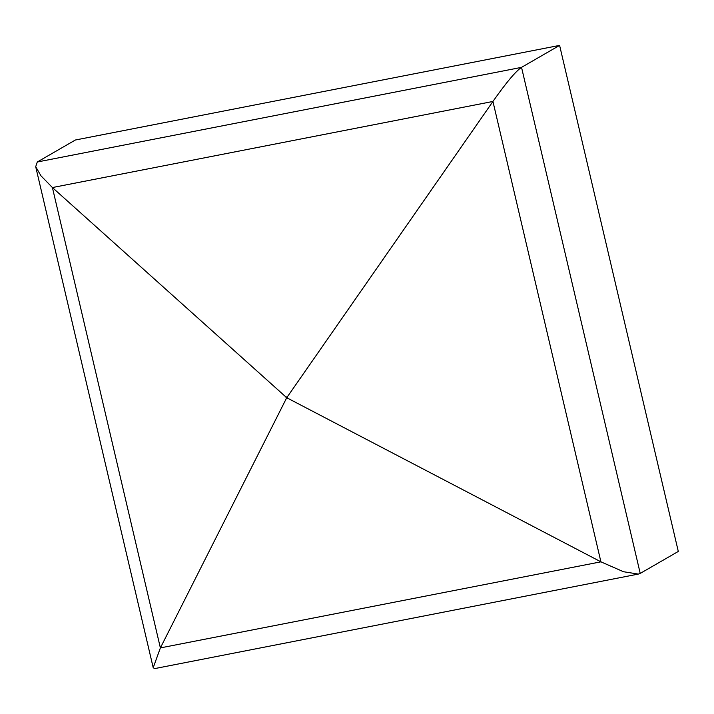 <?xml version="1.0" encoding="UTF-8"?>
<svg xmlns="http://www.w3.org/2000/svg" width="714" height="714" viewBox="0 0 714 714"><rect width="100%" height="100%" fill="white"/><g stroke="black" fill="none" stroke-linecap="round" stroke-linejoin="round"><path stroke-width="1.07" d="M37.28 161.998L521.532 67.366L640.226 573.413L678.3 551.44L559.606 45.393L75.354 140.015L37.28 161.998L35.7 166.71L40.993 175.84L52.408 187.55L286.733 397.725L492.937 101.459C506.244 82.547 515.776 71.177 521.532 67.366L559.606 45.393M160.382 647.91L153.207 667.688L154.617 668.607L638.325 574.083L623.518 571.727L600.911 561.829L286.733 397.725L160.382 647.91L600.911 561.829L492.937 101.459L52.408 187.55L160.382 647.91M640.226 573.413L638.325 574.083M287.323 396.832L287.662 398.287L286.269 398.555L285.93 397.1L287.323 396.832M35.7 166.71L153.207 667.688"/></g></svg>
